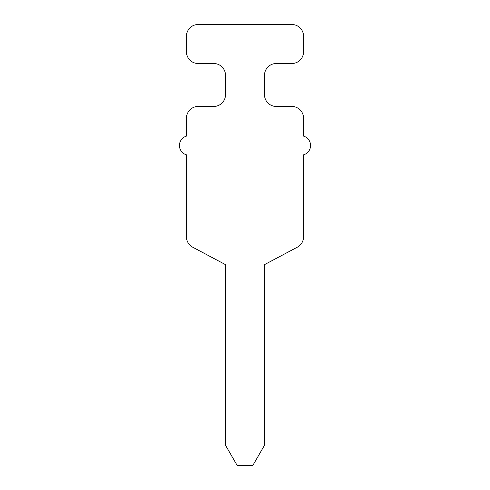 <?xml version="1.0" encoding="UTF-8"?>
<svg xmlns="http://www.w3.org/2000/svg" width="490" height="490" viewBox="0 0 490 490"><rect width="100%" height="100%" fill="white"/><g stroke="black" fill="none" stroke-linecap="round" stroke-linejoin="round"><path stroke-width="0.73" d="M303.543 36.211L303.543 51.818A11.711 11.711 0 0 1 291.832 63.529L276.219 63.529A11.711 11.711 0 0 0 264.514 75.233L264.514 94.748A11.711 11.711 0 0 0 276.219 106.459L291.832 106.459A11.711 11.711 0 0 1 303.543 118.163L303.543 136.116A9.757 9.757 0 0 1 303.543 154.846L303.543 236.848A11.711 11.711 0 0 1 297.326 247.187L264.514 264.637L264.514 445.22L252.803 465.5L237.197 465.5L225.486 445.22L225.486 264.637L192.674 247.187A11.711 11.711 0 0 1 186.457 236.848L186.457 154.846A9.757 9.757 0 0 1 186.457 136.116L186.457 118.163A11.711 11.711 0 0 1 198.168 106.459L213.781 106.459A11.711 11.711 0 0 0 225.486 94.748L225.486 75.233A11.711 11.711 0 0 0 213.781 63.529L198.168 63.529A11.711 11.711 0 0 1 186.457 51.818L186.457 36.211A11.711 11.711 0 0 1 198.168 24.5L291.832 24.5A11.711 11.711 0 0 1 303.543 36.211"/></g></svg>

